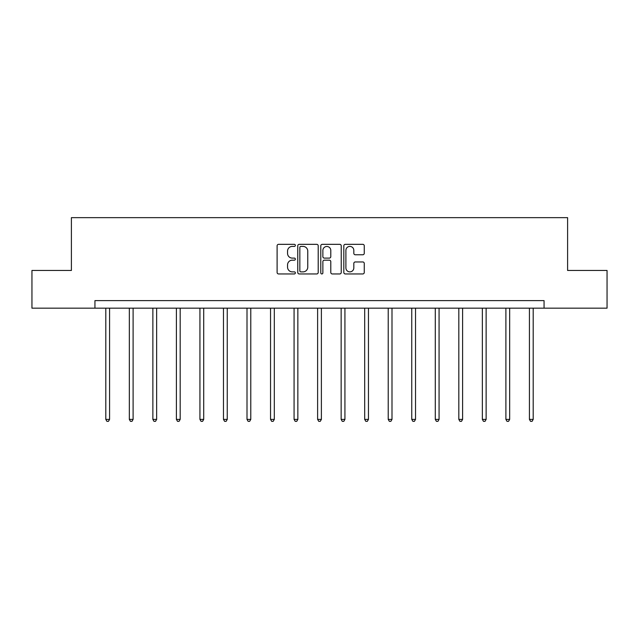 <?xml version="1.0" encoding="UTF-8"?>
<svg xmlns="http://www.w3.org/2000/svg" width="639" height="639" viewBox="0 0 639 639"><rect width="100%" height="100%" fill="white"/><g stroke="black" fill="none" stroke-linecap="round" stroke-linejoin="round"><path stroke-width="0.96" d="M295.362 245.368A1.038 1.038 0 0 0 294.323 244.33L278.588 244.33A1.478 1.478 0 0 0 277.11 245.807L277.11 272.47A1.478 1.478 0 0 0 278.588 273.947L294.323 273.947A1.038 1.038 0 0 0 295.362 272.909A1.038 1.038 0 0 0 294.323 271.871L292.287 271.871A4.737 4.737 0 0 1 287.55 267.134L287.55 264.913A4.737 4.737 0 0 1 292.287 260.177L294.323 260.177A1.038 1.038 0 0 0 295.362 259.138A1.038 1.038 0 0 0 294.323 258.1L292.287 258.1A4.737 4.737 0 0 1 287.55 253.363L287.55 251.143A4.737 4.737 0 0 1 292.287 246.406L294.323 246.406A1.038 1.038 0 0 0 295.362 245.368M362.776 254.769A1.478 1.478 0 0 0 364.262 253.292L364.262 245.807A1.478 1.478 0 0 0 362.776 244.33L345.308 244.33A1.478 1.478 0 0 0 343.822 245.807L343.822 272.47A1.478 1.478 0 0 0 345.308 273.947L362.776 273.947A1.478 1.478 0 0 0 364.262 272.47L364.262 263.436A1.478 1.478 0 0 0 362.776 261.95L355.3 261.95A1.478 1.478 0 0 0 353.822 263.436L353.822 267.909A3.962 3.962 0 0 1 349.86 271.871A3.962 3.962 0 0 1 345.899 267.909L345.899 250.368A3.962 3.962 0 0 1 349.86 246.406A3.962 3.962 0 0 1 353.822 250.368L353.822 253.292A1.478 1.478 0 0 0 355.3 254.769L362.776 254.769M94.939 308.174L31.95 308.174L31.95 270.457L71.4 270.457L71.4 217.651L567.6 217.651L567.6 270.457L607.05 270.457L607.05 308.174L544.061 308.174L544.061 300.626L94.939 300.626L94.939 308.174L544.061 308.174M318.206 245.807A1.478 1.478 0 0 0 316.72 244.33L299.252 244.33A1.478 1.478 0 0 0 297.766 245.807L297.766 272.47A1.478 1.478 0 0 0 299.252 273.947L316.72 273.947A1.478 1.478 0 0 0 318.206 272.47L318.206 245.807M322.28 244.33L339.748 244.33A1.478 1.478 0 0 1 341.234 245.807L341.234 272.47A1.478 1.478 0 0 1 339.748 273.947L332.272 273.947A1.478 1.478 0 0 1 330.794 272.47L330.794 261.655A1.478 1.478 0 0 0 329.309 260.177L324.348 260.177A1.478 1.478 0 0 0 322.871 261.655L322.871 272.909A1.038 1.038 0 0 1 321.832 273.947A1.038 1.038 0 0 1 320.794 272.909L320.794 245.807A1.478 1.478 0 0 1 322.28 244.33M300.881 246.406A1.038 1.038 0 0 0 299.843 247.437L299.843 270.84A1.038 1.038 0 0 0 300.881 271.871L303.022 271.871A4.737 4.737 0 0 0 307.766 267.134L307.766 251.143A4.737 4.737 0 0 0 303.022 246.406L300.881 246.406M330.794 250.44A3.962 3.962 0 0 0 326.833 246.478A3.962 3.962 0 0 0 322.871 250.44L322.871 256.622A1.478 1.478 0 0 0 324.348 258.1L329.309 258.1A1.478 1.478 0 0 0 330.794 256.622L330.794 250.44M105.802 308.174L105.802 419.392L109.573 419.392L109.573 308.174M109.573 419.392L108.438 421.349L106.929 421.349L105.802 419.392M129.334 308.174L129.334 419.392L133.104 419.392L133.104 308.174M133.104 419.392L131.977 421.349L130.468 421.349L129.334 419.392M152.873 308.174L152.873 419.392L156.643 419.392L156.643 308.174M156.643 419.392L155.509 421.349L153.999 421.349L152.873 419.392M176.404 308.174L176.404 419.392L180.174 419.392L180.174 308.174M180.174 419.392L179.048 421.349L177.538 421.349L176.404 419.392M199.935 308.174L199.935 419.392L203.713 419.392L203.713 308.174M203.713 419.392L202.579 421.349L201.069 421.349L199.935 419.392M223.474 308.174L223.474 419.392L227.244 419.392L227.244 308.174M227.244 419.392L226.11 421.349L224.608 421.349L223.474 419.392M247.005 308.174L247.005 419.392L250.784 419.392L250.784 308.174M250.784 419.392L249.649 421.349L248.14 421.349L247.005 419.392M270.545 308.174L270.545 419.392L274.315 419.392L274.315 308.174M274.315 419.392L273.18 421.349L271.679 421.349L270.545 419.392M294.076 308.174L294.076 419.392L297.854 419.392L297.854 308.174M297.854 419.392L296.72 421.349L295.21 421.349L294.076 419.392M317.615 308.174L317.615 419.392L321.385 419.392L321.385 308.174M321.385 419.392L320.251 421.349L318.749 421.349L317.615 419.392M341.146 308.174L341.146 419.392L344.924 419.392L344.924 308.174M344.924 419.392L343.79 421.349L342.28 421.349L341.146 419.392M364.685 308.174L364.685 419.392L368.455 419.392L368.455 308.174M368.455 419.392L367.321 421.349L365.82 421.349L364.685 419.392M388.216 308.174L388.216 419.392L391.995 419.392L391.995 308.174M391.995 419.392L390.86 421.349L389.351 421.349L388.216 419.392M411.756 308.174L411.756 419.392L415.526 419.392L415.526 308.174M415.526 419.392L414.391 421.349L412.89 421.349L411.756 419.392M435.287 308.174L435.287 419.392L439.065 419.392L439.065 308.174M439.065 419.392L437.931 421.349L436.421 421.349L435.287 419.392M458.826 308.174L458.826 419.392L462.596 419.392L462.596 308.174M462.596 419.392L461.462 421.349L459.952 421.349L458.826 419.392M482.357 308.174L482.357 419.392L486.127 419.392L486.127 308.174M486.127 419.392L485.001 421.349L483.491 421.349L482.357 419.392M505.896 308.174L505.896 419.392L509.666 419.392L509.666 308.174M509.666 419.392L508.532 421.349L507.023 421.349L505.896 419.392M529.427 308.174L529.427 419.392L533.198 419.392L533.198 308.174M533.198 419.392L532.071 421.349L530.562 421.349L529.427 419.392"/></g></svg>
